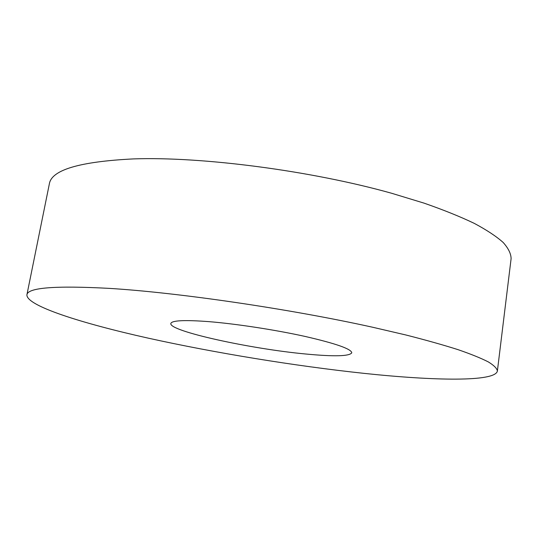<?xml version="1.0" encoding="UTF-8"?>
<svg xmlns="http://www.w3.org/2000/svg" width="538" height="538" viewBox="0 0 538 538"><rect width="100%" height="100%" fill="white"/><g stroke="black" fill="none" stroke-linecap="round" stroke-linejoin="round"><path stroke-width="0.81" d="M108.797 288.348C177.688 292.511 289.283 308.785 372.525 327.212L405.793 334.959C425.888 340.07 443.285 344.966 457.979 349.633C471.006 354.125 481.147 358.234 488.396 361.96C494.032 365.436 497.031 368.469 497.381 371.052C495.202 382.047 434.052 380.803 364.192 373.379C294.911 365.975 215.348 353.002 147.863 338.066C81.366 323.237 26.328 305.813 26.9 294.851C27.606 287.655 54.903 285.49 108.797 288.348M26.9 294.851L49.348 183.915C51.473 169.954 79.436 161.622 133.242 158.918C201.884 156.437 311.065 170.64 391.772 193.303L423.998 203.115C443.413 209.867 460.172 216.619 474.274 223.371C486.742 230.029 496.379 236.397 503.185 242.483C508.41 248.348 511.046 253.754 511.1 258.704L497.381 371.052M306.129 354.044C251.044 349.007 168.966 331.179 170.822 323.513C171.703 320.44 184.352 319.814 208.771 321.63C236.236 323.849 275.342 329.848 305.1 336.438C335.86 343.52 351.415 348.98 351.771 352.82C349.451 356.297 334.233 356.707 306.129 354.044"/></g></svg>
